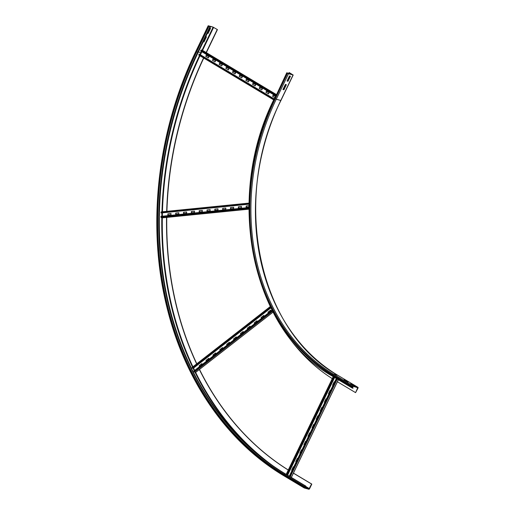 <?xml version="1.0" encoding="UTF-8"?>
<svg xmlns="http://www.w3.org/2000/svg" width="515" height="515" viewBox="0 0 515 515"><rect width="100%" height="100%" fill="white"/><g stroke="black" fill="none" stroke-linecap="round" stroke-linejoin="round"><path stroke-width="0.77" d="M282.941 89.513L285.394 84.421L286.366 84.685L283.913 89.784L282.941 89.513M282.98 89.443L283.643 89.623L286.063 84.602M287.029 81.022L289.482 75.924L290.454 76.194L288.001 81.286L287.029 81.022M287.067 80.945L287.731 81.132L290.151 76.111M344.091 379.619L348.101 382.021L343.975 379.864M293.048 74.984L289.333 72.628L292.855 74.829L286.771 72.763L288.522 73.735L293.048 74.984L280.784 100.47L276.259 99.221L288.522 73.735M288.593 73.664L289.121 72.564M350.773 383.617L354.784 386.018L350.657 383.862M332.252 378.622A215.025 173.973 105.5 0 1 282.4 327.81M355.575 392.636L358.002 388.11A0.76 0.438 120.9 0 0 357.893 387.306L353.374 386.057A0.76 0.438 120.9 0 0 352.614 386.617L352.286 387.299A0.76 0.438 120.9 0 0 352.389 388.098L352.93 388.246L352.505 387.357L353.206 386.398L357.764 387.66L355.575 392.636L337.344 381.724M352.453 387.525L353.09 387.904M203.341 41.702L203.721 41.812L206.142 36.79M205.755 36.681L206.444 36.874L203.992 41.973L203.303 41.779M207.429 33.211L207.809 33.314L210.229 28.293M209.843 28.19L210.532 28.377L208.079 33.475L207.391 33.282M208.601 25.917L213.126 27.173L217.433 29.606L212.862 27.012L208.189 25.75L210.481 26.87L208.581 25.969M198.211 52.356L196.711 51.764A321.688 260.268 105.5 0 0 284.486 474.527A0.76 0.438 -59.1 0 1 285.246 473.967L285.786 474.115A320.929 259.65 105.5 0 1 198.211 52.356L210.481 26.87M206.348 52.646L217.433 29.606M206.155 52.536L217.221 29.548M304.616 486.862L305.884 487.621L304.5 487.1M288.284 469.989A317.311 256.728 105.5 0 1 199.498 369.41M196.788 363.783A317.311 256.728 105.5 0 1 166.77 217.407M166.905 211.33A317.311 256.728 105.5 0 1 203.76 58.06M288.258 470.047A317.311 256.728 105.5 0 1 199.363 369.519M196.653 363.893A317.311 256.728 105.5 0 1 166.551 217.42M166.686 211.35A317.311 256.728 105.5 0 1 203.567 57.944M293.35 473.137L311.588 484.042L309 488.909L304.442 487.647L304.751 486.578L305.665 486.45L305.833 486.109L305.292 485.96A0.76 0.438 120.9 0 0 304.532 486.521L304.211 487.203A0.76 0.438 120.9 0 0 304.314 488.001L308.833 489.25A0.76 0.438 120.9 0 0 309.592 488.69L311.8 484.1L293.441 473.118M285.786 474.115L305.833 486.109M330.218 390.428L328.441 393.737L330.076 390.344L330.495 390.595M328.86 393.994L328.441 393.737M326.13 398.919L324.353 402.234L325.989 398.835L326.407 399.086M324.772 402.485L324.353 402.234M322.042 407.417L320.266 410.732L321.901 407.333L322.319 407.584M320.684 410.983L320.266 410.732M317.955 415.914L316.178 419.223L317.813 415.824L318.231 416.081M316.596 419.474L316.178 419.223M313.867 424.405L312.084 427.72L313.725 424.321L314.144 424.572M312.508 427.971L312.084 427.72M309.779 432.903L307.996 436.218L309.631 432.819L310.056 433.07M308.421 436.469L307.996 436.218M305.685 441.4L303.908 444.709L305.543 441.31L305.968 441.567M304.333 444.96L303.908 444.709M301.597 449.891L299.82 453.206L301.455 449.807L301.88 450.059M300.245 453.458L299.82 453.206M297.509 458.389L295.732 461.698L297.367 458.305L297.792 458.556M296.157 461.955L295.732 461.698M334.306 381.93L332.529 385.246L334.164 381.847L334.583 382.098M332.948 385.497L332.529 385.246M293.421 466.88L291.645 470.195L293.28 466.796L293.705 467.047M292.069 470.446L291.645 470.195M336.321 378.493L289.288 476.214M287.01 474.849L334.042 377.128M333.913 377.057L286.887 474.772M263.873 315.534L261.06 317.549L263.809 315.412L264.221 316.249M261.221 317.594L261.569 318.315M261.466 318.392L261.06 317.549M256.991 320.89L254.178 322.911L256.927 320.768L257.339 321.605M254.339 322.957L254.687 323.671M254.584 323.748L254.178 322.911M250.11 326.246L247.297 328.267L250.045 326.124L250.457 326.967M247.458 328.312L247.805 329.027M247.702 329.111L247.297 328.267M243.228 331.609L240.415 333.623L243.164 331.48L243.576 332.323M240.576 333.669L240.923 334.39M240.82 334.467L240.415 333.623M236.346 336.965L233.533 338.986L236.282 336.842L236.694 337.679M233.694 339.031L234.042 339.745M233.939 339.823L233.533 338.986M229.465 342.321L226.651 344.342L229.4 342.198L229.812 343.042M226.812 344.387L227.16 345.102M227.057 345.185L226.651 344.342M222.583 347.683L219.77 349.698L222.519 347.554L222.931 348.398M219.931 349.743L220.278 350.464M220.175 350.541L219.77 349.698M215.701 353.039L212.888 355.06L215.637 352.917L216.049 353.754M213.049 355.105L213.397 355.82M213.294 355.897L212.888 355.06M208.82 358.395L206.006 360.416L208.755 358.273L209.167 359.116M206.167 360.461L206.515 361.176M206.412 361.26L206.006 360.416M270.755 310.172L267.942 312.193L270.697 310.049L271.102 310.893M268.103 312.238L268.45 312.953M268.347 313.036L267.942 312.193M201.938 363.757L199.125 365.772L201.874 363.629L202.286 364.472M199.286 365.817L199.633 366.538M199.53 366.616L199.125 365.772M195.751 372.274L194.451 372.036L193.82 371.058L272.042 310.159M194.715 370.369L193.183 367.877M270.658 307.41L192.475 368.283L192.153 367.684L270.272 306.625M192.475 368.283L270.71 307.513M241.49 206.534L238.361 206.785L241.49 206.47L241.464 207.783L238.336 208.099L238.361 206.785M238.522 206.83L238.497 208.079M233.662 207.32L230.527 207.571L233.662 207.255L233.636 208.569L230.501 208.884L230.527 207.571M230.688 207.616L230.662 208.865M225.828 208.105L222.699 208.356L225.828 208.041L225.802 209.354L222.673 209.669L222.699 208.356M222.86 208.401L222.834 209.65M218 208.89L214.864 209.142L218 208.826L217.974 210.139L214.839 210.448L214.864 209.142M215.025 209.187L215 210.435M210.165 209.676L207.036 209.927L210.165 209.611L210.139 210.925L207.011 211.234L207.036 209.927M207.197 209.972L207.172 211.221M202.337 210.461L199.202 210.712L202.337 210.397L202.311 211.71L199.176 212.019L199.202 210.712M199.363 210.757L199.337 212.006M194.503 211.247L191.374 211.498L194.503 211.182L194.477 212.495L191.342 212.804L191.374 211.498M191.535 211.543L191.509 212.792M186.675 212.032L183.54 212.283L186.675 211.968L186.649 213.281L183.514 213.59L183.54 212.283M183.701 212.328L183.675 213.577M178.84 212.817L175.712 213.068L178.84 212.753L178.814 214.066L175.679 214.375L175.712 213.068M175.873 213.113L175.847 214.362M248.945 205.788L246.189 206L248.945 205.723M248.932 207.03L246.164 207.313L246.189 206M246.35 206.045L246.325 207.294M171.012 213.603L167.877 213.854L171.012 213.538L170.986 214.852L167.851 215.161L167.877 213.854M168.038 213.899L168.012 215.148M162.36 217.839L161.086 217.523L160.925 216.352L248.925 207.526M162.36 216.203L162.431 212.875A322.448 260.88 105.5 0 0 162.347 216.21M248.977 204.159L161.002 212.985L161.156 211.903L249.003 203.103L161.156 211.903M161.002 212.985L248.977 204.198M213.107 59.199L212.553 60.345L215.083 61.858M212.553 60.345L212.965 59.109L215.637 60.712L215.064 61.903L212.392 60.3M219.789 63.197L219.236 64.343L221.765 65.856M219.236 64.343L219.648 63.107L222.319 64.71L221.746 65.901L219.075 64.298M226.471 67.195L225.918 68.341L228.448 69.853M225.918 68.341L226.33 67.111L229.001 68.707L228.428 69.898L225.757 68.295M233.153 71.192L232.6 72.338L235.13 73.851M232.6 72.338L233.012 71.109L235.683 72.705L235.11 73.896L232.439 72.293M239.836 75.19L239.282 76.336L241.812 77.849M239.282 76.336L239.694 75.106L242.365 76.703L241.793 77.894L239.121 76.291M246.518 79.188L245.964 80.334L248.494 81.846M245.964 80.334L246.376 79.104L249.048 80.701L248.475 81.891L245.803 80.288M253.2 83.185L252.646 84.331L255.176 85.851M252.646 84.331L253.058 83.102L255.73 84.698L255.157 85.889L252.485 84.286M259.882 87.183L259.328 88.329L261.858 89.848M259.328 88.329L259.74 87.099L262.412 88.696L261.839 89.887L259.167 88.284M266.564 91.181L266.01 92.327L268.54 93.846M266.01 92.327L266.422 91.097L269.094 92.694L268.521 93.885L265.849 92.282M206.425 55.202L205.871 56.347L208.401 57.86M205.871 56.347L206.283 55.111L208.955 56.714L208.382 57.905L205.71 56.302M273.246 95.178L272.693 96.324L274.817 97.599M272.693 96.324L273.105 95.095L275.37 96.447M274.798 97.638L272.532 96.279M213.609 27.392L202.549 50.373L201.307 50.019L200.631 50.991L275.647 95.867M200.419 54.777L201.88 51.738M274.186 98.906L199.311 54.114L198.822 55.105L273.716 99.904L198.822 55.105M199.163 54.049L274.18 98.932M280.83 100.367L280.784 100.47A209.135 169.203 105.5 0 0 337.846 375.313L333.327 374.064A209.135 169.203 105.5 0 1 276.259 99.221L275.293 98.783L287.557 73.297M352.286 387.299L332.239 375.306A210.654 170.433 105.5 0 1 274.759 98.462L287.022 72.976M274.759 98.462L286.771 72.763M337.969 375.384A0.76 0.438 120.9 0 0 337.846 375.313L357.893 387.306M353.374 386.057L333.327 374.064A0.76 0.438 120.9 0 0 332.568 374.624A209.895 169.821 105.5 0 1 275.293 98.783M332.239 375.306A0.76 0.438 120.9 0 0 332.342 376.105L352.273 388.027M352.614 386.617L332.568 374.624M356.586 387.332L357.783 388.046M201.333 52.871L198.397 51.976M199.975 54.506A322.828 261.189 105.5 0 1 200.863 52.659L201.436 51.468M202.035 50.219L213.126 27.173M305.292 485.96L285.246 473.967A320.929 259.65 105.5 0 1 197.676 52.202L209.94 26.722M196.711 51.764L208.974 26.278M304.191 487.93L284.267 476.008A0.76 0.438 -59.1 0 1 284.158 475.21A322.448 260.88 105.5 0 1 196.176 51.449L208.44 25.962M196.176 51.449L195.919 51.236L208.189 25.75M272.847 465.747A322.448 260.88 105.5 0 1 195.623 372.358M194.664 370.407A322.448 260.88 105.5 0 1 193.492 367.968M192.932 366.783A322.448 260.88 105.5 0 1 162.322 217.851L248.912 209.167L162.27 217.851M162.457 211.774A322.448 260.88 105.5 0 1 199.962 55.787M252.801 450.013A322.828 261.189 105.5 0 1 194.966 372.178M194.252 370.723A322.828 261.189 105.5 0 1 192.964 368.045M192.52 367.105A322.828 261.189 105.5 0 1 161.794 217.716M161.819 216.261A322.828 261.189 105.5 0 1 161.897 212.927M161.929 211.826A322.828 261.189 105.5 0 1 199.505 55.511M284.486 474.527L304.532 486.521M284.158 475.21L304.211 487.203M309.38 488.632L305.685 486.418M309 488.909L304.854 486.43M289.778 476.504L336.804 378.783M290.254 476.787L337.28 379.066M291.297 477.411L338.323 379.69M334.628 377.482L287.602 475.203M334.518 377.411L287.486 475.133M286.243 474.392L333.276 376.671M286.34 474.45L333.372 376.729M194.078 371.643L272.332 310.712M194.451 372.036L272.583 311.202M195.636 372.364L273.053 312.09M270.89 307.88L193.595 368.058M270.832 307.764L193.505 367.968M192.153 367.684L270.356 306.798M160.88 217.06L248.919 208.227M161.086 217.523L248.912 208.717M160.983 212.257L248.996 203.425M275.963 95.224L200.914 50.328M276.162 94.805L201.307 50.019M202.524 50.361L276.31 94.503L202.492 50.348M273.864 99.588L198.816 54.693M357.957 387.338L337.911 375.345C258.215 331.003 230.81 199.189 280.933 100.483L293.196 74.997M274.508 98.249C223.903 197.927 251.52 331.087 332.278 376.079L352.331 388.072M195.919 51.236C156.747 131.801 146.254 228.576 167.793 310.7C186.127 382.819 228.441 442.919 284.203 475.976L304.249 487.975M338.387 379.729L291.355 477.45M333.211 376.632L286.186 474.354M273.072 312.129L195.719 372.351M270.253 306.586L192.121 367.42"/></g></svg>
